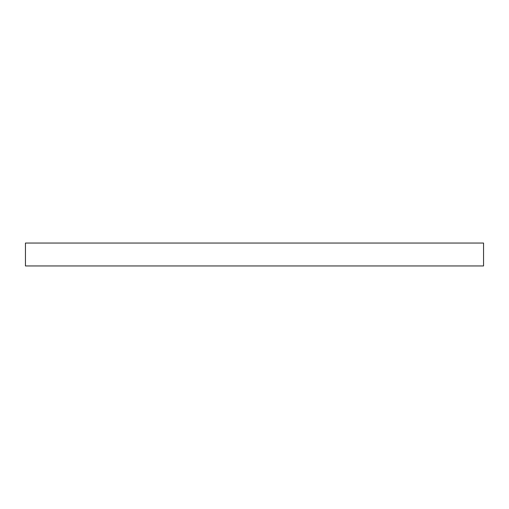 <?xml version="1.0" encoding="UTF-8"?>
<svg xmlns="http://www.w3.org/2000/svg" width="509" height="509" viewBox="0 0 509 509"><rect width="100%" height="100%" fill="white"/><g stroke="black" fill="none" stroke-linecap="round" stroke-linejoin="round"><path stroke-width="0.76" d="M25.45 243.047L25.45 265.952L483.55 265.952L483.55 243.047L25.45 243.047"/></g></svg>
